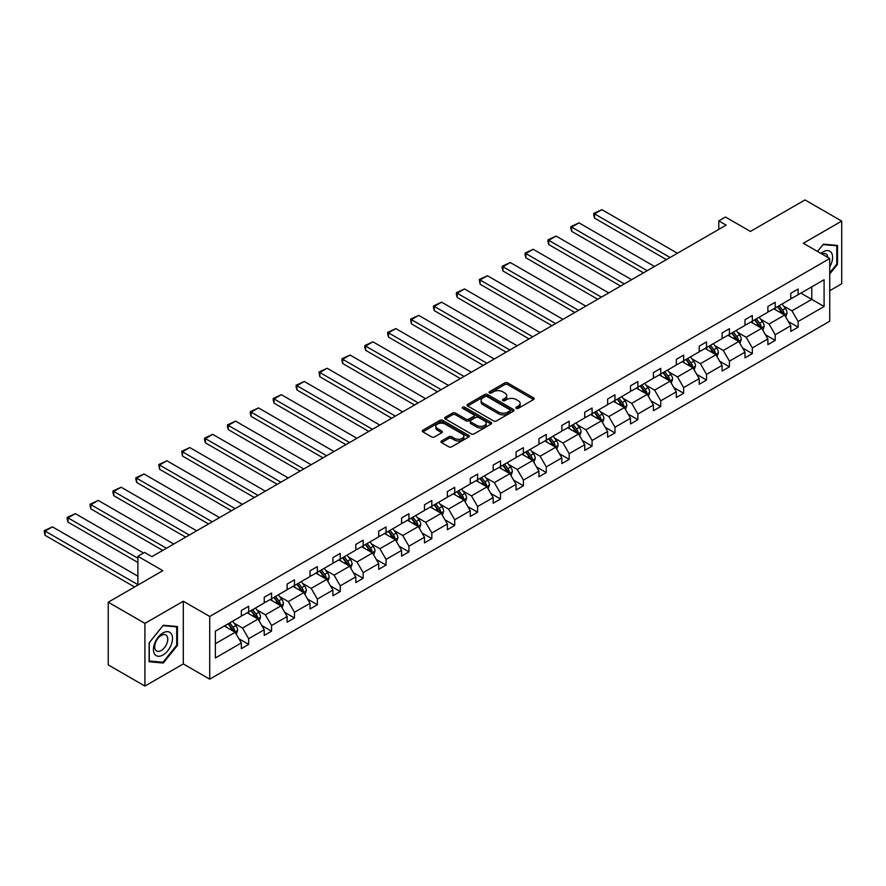 <?xml version="1.0" encoding="UTF-8"?>
<svg xmlns="http://www.w3.org/2000/svg" width="886" height="886" viewBox="0 0 886 886"><rect width="100%" height="100%" fill="white"/><g stroke="black" fill="none" stroke-linecap="round" stroke-linejoin="round"><path stroke-width="1.33" d="M516.25 408.368A1.429 0.82 0 0 0 518.266 408.368L533.571 399.531A2.038 1.174 0 0 0 534.169 398.7A2.038 1.174 0 0 0 533.571 397.869L507.645 382.907A2.038 1.174 0 0 0 504.765 382.907L489.46 391.734A1.429 0.82 0 0 0 489.039 392.321A1.429 0.82 0 0 0 489.46 392.908A1.429 0.82 0 0 0 491.475 392.908L493.458 391.756A6.523 3.765 0 0 1 502.672 391.756L504.832 393.007A6.523 3.765 0 0 1 506.737 395.665A6.523 3.765 0 0 1 504.832 398.335L502.849 399.475A1.429 0.82 0 0 0 502.44 400.051A1.429 0.82 0 0 0 502.849 400.638A1.429 0.82 0 0 0 504.865 400.638L506.847 399.497A6.523 3.765 0 0 1 516.073 399.497L518.232 400.738A6.523 3.765 0 0 1 520.137 403.407A6.523 3.765 0 0 1 518.232 406.065L516.25 407.206A1.429 0.82 0 0 0 515.829 407.793A1.429 0.82 0 0 0 516.25 408.368L516.25 407.206M829.739 290.708L841.7 283.797L841.7 221.101L805.009 199.926L750.42 231.434L725.468 217.037L718.801 220.891L718.801 229.363M144.927 686.074L183.302 663.924L183.302 601.229L144.927 623.379L144.927 686.074L108.236 664.899L108.236 602.203L162.836 570.684L137.884 556.275L137.884 585.081M144.927 623.379L108.236 602.203M441.527 440.951A2.038 1.174 0 0 0 440.929 441.782A2.038 1.174 0 0 0 441.527 442.612L448.803 446.81A2.038 1.174 0 0 0 451.683 446.81L468.672 436.997A2.038 1.174 0 0 0 469.27 436.167A2.038 1.174 0 0 0 468.672 435.336L442.745 420.363A2.038 1.174 0 0 0 439.866 420.363L422.866 430.186A2.038 1.174 0 0 0 422.279 431.017A2.038 1.174 0 0 0 422.866 431.847L431.659 436.92A2.038 1.174 0 0 0 434.539 436.92L441.815 432.722A2.038 1.174 0 0 0 442.413 431.881A2.038 1.174 0 0 0 441.815 431.05L437.451 428.536A5.449 3.145 0 0 1 435.857 426.31A5.449 3.145 0 0 1 439.223 423.408A5.449 3.145 0 0 1 445.16 424.084L462.226 433.941A5.449 3.145 0 0 1 463.832 436.167A5.449 3.145 0 0 1 460.465 439.079A5.449 3.145 0 0 1 454.529 438.393L451.683 436.754A2.038 1.174 0 0 0 448.803 436.754L441.527 440.951L441.527 442.612M137.884 556.275L144.562 552.421L151.894 556.663L726.132 225.133L718.801 220.891M183.302 601.229L209.716 616.479L829.739 258.513L829.739 321.208L209.716 679.174L209.716 616.479M841.7 221.101L803.325 243.262L829.739 258.513M493.602 420.95A2.038 1.174 0 0 0 496.481 420.95L513.47 411.137A2.038 1.174 0 0 0 514.068 410.307A2.038 1.174 0 0 0 513.47 409.476L487.544 394.503A2.038 1.174 0 0 0 484.664 394.503L467.664 404.315A2.038 1.174 0 0 0 467.077 405.146A2.038 1.174 0 0 0 467.664 405.976L493.602 420.95M463.267 408.679A1.429 0.82 0 0 1 464.718 408.878L491.043 424.084L474.076 433.885A2.038 1.174 0 0 1 471.197 433.885L445.27 418.912L452.547 414.748L452.547 413.053L445.27 417.251A2.038 1.174 0 0 0 444.672 418.081A2.038 1.174 0 0 0 445.27 418.912L445.27 417.251M452.547 414.748A2.038 1.174 0 0 1 455.426 414.748L455.426 413.053A2.038 1.174 0 0 0 452.547 413.053M455.426 413.053L465.936 419.122A2.038 1.174 0 0 0 468.816 419.122L473.645 416.331A2.038 1.174 0 0 0 474.243 415.501A2.038 1.174 0 0 0 473.645 414.67L462.702 408.346A1.429 0.82 0 0 1 462.282 407.77A1.429 0.82 0 0 1 463.156 407.006A1.429 0.82 0 0 1 464.718 407.183L491.077 422.4A2.038 1.174 0 0 1 491.675 423.242A2.038 1.174 0 0 1 491.077 424.073L491.077 422.4M215.364 631.175L241.346 616.18L241.346 610.498L248.678 606.268L248.678 611.938L264.238 602.967L264.238 597.286L271.57 593.044L271.57 598.726L287.13 589.744L287.13 584.073L294.462 579.832L294.462 585.513L310.022 576.531L310.022 570.85L317.354 566.619L317.354 572.29L332.914 563.308L332.914 557.637L340.257 553.396L340.257 559.077L355.807 550.095L355.807 544.414L363.149 540.183L363.149 545.854L378.699 536.872L378.699 531.201L386.041 526.96L386.041 532.641L401.591 523.659L401.591 517.978L408.933 513.747L408.933 519.418L424.483 510.447L424.483 504.765L431.825 500.524L431.825 506.205L447.386 497.223L447.386 491.553L454.717 487.311L454.717 492.993L470.278 484.011L470.278 478.329L477.609 474.099L477.609 479.769L493.17 470.787L493.17 465.117L500.501 460.875L500.501 466.557L516.062 457.575L516.062 451.893L523.393 447.663L523.393 453.333L538.954 444.351L538.954 438.681L546.285 434.439L546.285 440.12L561.846 431.139L561.846 425.457L569.189 421.227L569.189 426.897L584.738 417.926L584.738 412.245L592.081 408.003L592.081 413.684L607.63 404.703L607.63 399.032L614.973 394.791L614.973 400.472L630.522 391.49L630.522 385.809L637.865 381.578L637.865 387.248L653.414 378.267L653.414 372.596L660.757 368.354L660.757 374.036L676.317 365.054L676.317 359.373L683.649 355.142L683.649 360.812L699.209 351.831L699.209 346.16L706.541 341.918L706.541 347.6L722.101 338.618L722.101 332.937L729.433 328.706L729.433 334.376L744.993 325.406L744.993 319.724L752.325 315.482L752.325 321.164L767.885 312.182L767.885 306.512L775.217 302.27L775.217 307.951L790.777 298.97L790.777 293.288L798.12 289.058L798.12 294.728L824.091 279.732L824.091 306.512L798.12 321.507L798.12 327.178L790.777 331.419L790.777 325.738L775.217 334.72L775.217 340.401L767.885 344.632L767.885 338.961L752.325 347.943L752.325 353.614L744.993 357.855L744.993 352.174L729.433 361.156L729.433 366.837L722.101 371.068L722.101 365.386L706.541 374.368L706.541 380.05L699.209 384.28L699.209 378.61L683.649 387.592L683.649 393.262L676.317 397.504L676.317 391.822L660.757 400.804L660.757 406.486L653.414 410.716L653.414 405.046L637.865 414.028L637.865 419.698L630.522 423.94L630.522 418.258L614.973 427.24L614.973 432.922L607.63 437.152L607.63 431.482L592.081 440.464L592.081 446.134L584.738 450.376L584.738 444.694L569.189 453.676L569.189 459.358L561.846 463.588L561.846 457.907L546.285 466.889L546.285 472.57L538.954 476.801L538.954 471.13L523.393 480.112L523.393 485.783L516.062 490.024L516.062 484.343L500.501 493.325L500.501 499.006L493.17 503.237L493.17 497.567L477.609 506.548L477.609 512.219L470.278 516.46L470.278 510.779L454.717 519.761L454.717 525.442L447.386 529.673L447.386 524.003L431.825 532.984L431.825 538.655L424.483 542.896L424.483 537.215L408.933 546.197L408.933 551.878L401.591 556.109L401.591 550.428L386.041 559.409L386.041 565.091L378.699 569.321L378.699 563.651L363.149 572.633L363.149 578.303L355.807 582.545L355.807 576.864L340.257 585.845L340.257 591.527L332.914 595.757L332.914 590.087L317.354 599.069L317.354 604.739L310.022 608.981L310.022 603.3L294.462 612.281L294.462 617.963L287.13 622.193L287.13 616.523L271.57 625.505L271.57 631.175L264.238 635.417L264.238 629.736L248.678 638.717L248.678 644.399L241.346 648.63L241.346 642.948L215.364 657.955L215.364 631.175M247.216 612.791L258.07 619.059L242.52 628.041L234.026 623.135M242.52 628.041L248.678 638.717M258.07 619.059L264.238 629.736M241.346 614.829L242.52 615.504L248.678 611.938M270.108 599.578L280.962 605.847L265.412 614.829L256.918 609.922M265.412 614.829L271.57 625.505M280.962 605.847L287.13 616.523M264.238 601.605L265.412 602.281L271.57 598.726M293 586.355L303.854 592.623L288.304 601.605L279.81 596.699M288.304 601.605L294.462 612.281M303.854 592.623L310.022 603.3M287.13 588.393L288.304 589.068L294.462 585.513M315.892 573.142L326.757 579.411L311.196 588.393L302.702 583.486M311.196 588.393L317.354 599.069M326.757 579.411L332.914 590.087M310.022 575.169L311.196 575.845L317.354 572.29M338.784 559.919L349.649 566.187L334.088 575.169L325.594 570.274M334.088 575.169L340.257 585.845M349.649 566.187L355.807 576.864M332.914 561.957L334.088 562.632L340.257 559.077M361.676 546.706L372.541 552.975L356.98 561.957L348.486 557.05M356.98 561.957L363.149 572.633M372.541 552.975L378.699 563.651M355.807 548.733L356.98 549.42L363.149 545.854M384.568 533.483L395.433 539.762L379.873 548.733L371.378 543.838M379.873 548.733L386.041 559.409M395.433 539.762L401.591 550.428M378.699 535.521L379.873 536.196L386.041 532.641M407.46 520.27L418.325 526.539L402.765 535.521L394.27 530.614M402.765 535.521L408.933 546.197M418.325 526.539L424.483 537.215M401.591 522.308L402.765 522.984L408.933 519.418M430.352 507.058L441.217 513.326L425.657 522.308L417.162 517.402M425.657 522.308L431.825 532.984M441.217 513.326L447.386 524.003M424.483 509.085L425.657 509.76L431.825 506.205M453.255 493.834L464.109 500.103L448.56 509.085L440.065 504.178M448.56 509.085L454.717 519.761M464.109 500.103L470.278 510.779M447.386 495.872L448.56 496.548L454.717 492.993M476.147 480.622L487.001 486.89L471.452 495.872L462.957 490.966M471.452 495.872L477.609 506.548M487.001 486.89L493.17 497.567M470.278 482.648L471.452 483.324L477.609 479.769M499.039 467.398L509.893 473.667L494.344 482.648L485.849 477.753M494.344 482.648L500.501 493.325M509.893 473.667L516.062 484.343M493.17 469.436L494.344 470.112L500.501 466.557M521.932 454.186L532.785 460.454L517.236 469.436L508.741 464.53M517.236 469.436L523.393 480.112M532.785 460.454L538.954 471.13M516.062 456.212L517.236 456.899L523.393 453.333M544.824 440.962L555.688 447.242L540.128 456.212L531.633 451.317M540.128 456.212L546.285 466.889M555.688 447.242L561.846 457.907M538.954 443L540.128 443.676L546.285 440.12M567.716 427.75L578.58 434.018L563.02 443L554.525 438.094M563.02 443L569.189 453.676M578.58 434.018L584.738 444.694M561.846 429.788L563.02 430.463L569.189 426.897M590.608 414.537L601.472 420.806L585.912 429.788L577.417 424.881M585.912 429.788L592.081 440.464M601.472 420.806L607.63 431.482M584.738 416.564L585.912 417.24L592.081 413.684M613.5 401.314L624.364 407.582L608.804 416.564L600.309 411.658M608.804 416.564L614.973 427.24M624.364 407.582L630.522 418.258M607.63 403.351L608.804 404.027L614.973 400.472M636.392 388.101L647.256 394.37L631.696 403.351L623.201 398.445M631.696 403.351L637.865 414.028M647.256 394.37L653.414 405.046M630.522 390.128L631.696 390.804L637.865 387.248M659.284 374.878L670.148 381.146L654.588 390.128L646.093 385.222M654.588 390.128L660.757 400.804M670.148 381.146L676.317 391.822M653.414 376.915L654.588 377.591L660.757 374.036M682.187 361.665L693.04 367.934L677.491 376.915L668.996 372.009M677.491 376.915L683.649 387.592M693.04 367.934L699.209 378.61M676.317 363.692L677.491 364.379L683.649 360.812M705.079 348.442L715.932 354.721L700.383 363.692L691.888 358.797M700.383 363.692L706.541 374.368M715.932 354.721L722.101 365.386M699.209 350.479L700.383 351.155L706.541 347.6M727.971 335.229L738.824 341.498L723.275 350.479L714.78 345.573M723.275 350.479L729.433 361.156M738.824 341.498L744.993 352.174M722.101 337.267L723.275 337.943L729.433 334.376M750.863 322.017L761.716 328.285L746.167 337.267L737.673 332.361M746.167 337.267L752.325 347.943M761.716 328.285L767.885 338.961M744.993 324.043L746.167 324.719L752.325 321.164M773.755 308.793L784.619 315.062L769.059 324.043L760.565 319.137M769.059 324.043L775.217 334.72M784.619 315.062L790.777 325.738M767.885 310.831L769.059 311.507L775.217 307.951M800.9 293.122L811.764 299.39L791.951 310.831L783.457 305.925M791.951 310.831L798.12 321.507M824.091 306.512L811.764 299.39L811.764 286.854L824.091 279.732M183.302 663.924L209.716 679.174M790.777 297.607L791.951 298.283L798.12 294.728M215.364 643.712L235.178 632.283L224.324 626.003M235.178 632.283L241.346 642.948M788.352 321.54L798.12 327.178M765.46 334.764L775.217 340.401M742.568 347.976L752.325 353.614M719.676 361.2L729.433 366.837M696.784 374.413L706.541 380.05M673.892 387.636L683.649 393.262M651 400.849L660.757 406.486M628.108 414.061L637.865 419.698M605.216 427.285L614.973 432.922M582.323 440.497L592.081 446.134M559.42 453.721L569.189 459.358M536.528 466.933L546.285 472.57M513.636 480.157L523.393 485.783M490.744 493.369L500.501 499.006M467.852 506.582L477.609 512.219M444.96 519.805L454.717 525.442M422.068 533.018L431.825 538.655M399.176 546.241L408.933 551.878M376.284 559.454L386.041 565.091M353.392 572.677L363.149 578.303M330.489 585.89L340.257 591.527M307.597 599.102L317.354 604.739M284.705 612.326L294.462 617.963M261.813 625.538L271.57 631.175M238.921 638.762L248.678 644.399M829.739 273.984L837.514 264.305L837.514 245.422L823.36 244.159L817.501 251.447M177.433 645.407L177.433 626.524L163.268 625.261L149.114 642.871L149.114 661.753L163.268 663.016L177.433 645.407L176.702 644.986M516.815 408.568L518.232 407.759A6.523 3.765 0 0 0 520.137 405.101L520.137 403.407M506.737 395.665L506.737 397.36A6.523 3.765 0 0 1 504.832 400.029L503.425 400.837M533.538 399.553L507.645 384.602A2.038 1.174 0 0 0 504.765 384.602L490.024 393.107M513.448 411.148L487.544 396.197A2.038 1.174 0 0 0 484.664 396.197L467.697 405.998M509.871 410.882A1.429 0.82 0 0 0 510.292 410.307A1.429 0.82 0 0 0 509.871 409.72L487.112 396.585A1.429 0.82 0 0 0 485.096 396.585L483.014 397.792A6.523 3.765 0 0 0 481.098 400.45A6.523 3.765 0 0 0 483.014 403.108L498.563 412.09A6.523 3.765 0 0 0 507.789 412.09L509.871 410.882L509.871 412.577A1.429 0.82 0 0 0 510.292 412.001L510.292 410.307M481.098 400.45L481.098 402.144A6.523 3.765 0 0 0 483.014 404.802L483.014 403.108M509.871 412.577L507.789 413.784A6.523 3.765 0 0 1 498.563 413.784L483.014 404.802M455.426 414.748L465.936 420.817A2.038 1.174 0 0 0 468.816 420.817L473.645 418.026A2.038 1.174 0 0 0 474.243 417.195L474.243 415.501M476.856 425.424A5.449 3.145 0 0 0 482.792 426.1A5.449 3.145 0 0 0 486.159 423.198A5.449 3.145 0 0 0 484.553 420.972L478.54 417.494A2.038 1.174 0 0 0 475.66 417.494L470.843 420.285A2.038 1.174 0 0 0 470.245 421.116A2.038 1.174 0 0 0 470.843 421.946L476.856 425.424L476.856 427.118A5.449 3.145 0 0 0 482.792 427.794A5.449 3.145 0 0 0 486.159 424.892L486.159 423.198M470.245 421.116L470.245 422.81A2.038 1.174 0 0 0 470.843 423.641L470.843 421.946M476.856 427.118L470.843 423.641M463.832 436.167L463.832 437.861A5.449 3.145 0 0 1 460.465 440.774A5.449 3.145 0 0 1 454.529 440.087L451.683 438.448A2.038 1.174 0 0 0 448.803 438.448L441.549 442.635M435.857 426.31L435.857 428.004A5.449 3.145 0 0 0 437.451 430.231L437.451 428.536M441.782 432.733L437.451 430.231M468.65 437.019L442.745 422.057A2.038 1.174 0 0 0 439.866 422.057L422.899 431.859M836.783 263.884L837.514 264.305M161.773 662.152L163.268 663.016M785.727 317L787.078 313.101A5.504 3.179 -120 0 0 785.328 308.417L782.028 304.02M670.071 257.494L594.539 213.88L601.882 209.65L677.413 253.252M776.125 310.155L774.696 308.25M594.539 218.122L593.731 215.11L593.731 213.415L594.539 213.88L594.539 218.122L666.405 259.609M783.8 314.596L784.11 313.334A5.504 3.179 -120 0 0 782.537 310.022L779.237 305.626M777.864 306.423L781.485 311.263A2.802 1.617 60 0 1 781.995 312.116L784.11 313.334M777.476 306.645L780.776 311.041A5.504 3.179 60 0 1 782.15 313.644M593.731 213.415L601.882 209.65M762.835 330.212L764.186 326.314A5.504 3.179 -120 0 0 762.425 321.629L759.136 317.232M647.179 270.706L571.647 227.104L578.99 222.862L654.521 266.476M753.222 323.379L751.793 321.474M571.647 231.335L570.839 228.333L570.839 226.639L571.647 227.104L571.647 231.335L643.513 272.833M760.908 327.809L761.218 326.546A5.504 3.179 -120 0 0 759.645 323.246L756.345 318.849M754.972 319.636L758.593 324.475A2.802 1.617 60 0 1 759.103 325.328L761.218 326.546M754.584 319.857L757.884 324.254A5.504 3.179 60 0 1 759.247 326.856M570.839 226.639L578.99 222.862M739.943 343.436L741.294 339.537A5.504 3.179 -120 0 0 739.533 334.853L736.244 330.456M624.287 283.93L548.755 240.316L556.098 236.086L631.629 279.688M730.33 336.591L728.901 334.686M548.755 244.558L547.947 241.546L547.947 239.851L548.755 240.316L548.755 244.558L620.621 286.045M738.016 341.032L738.326 339.77A5.504 3.179 -120 0 0 736.753 336.459L733.453 332.062M732.08 332.859L735.701 337.699A2.802 1.617 60 0 1 736.211 338.552L738.326 339.77M731.692 333.081L734.992 337.477A5.504 3.179 60 0 1 736.355 340.069M547.947 239.851L556.098 236.086M829.739 266.885A13.489 7.786 120 0 0 831.323 263.607A13.489 7.786 120 0 0 830.725 251.89A13.489 7.786 120 0 0 820.89 253.396M827.823 257.405A9.237 5.327 120 0 0 825.94 253.872A9.237 5.327 120 0 0 821.942 254.005M817.534 251.458L823.061 244.58L836.783 245.799L836.783 264.094L829.739 272.866M835.875 245.278L836.783 245.799M171.242 644.709A13.489 7.786 120 0 0 167.742 631.674A13.489 7.786 120 0 0 154.718 643.236A13.489 7.786 120 0 0 158.206 656.26A13.489 7.786 120 0 0 171.242 644.709M166.9 643.469A9.237 5.327 120 0 0 165.859 634.974A9.237 5.327 120 0 0 155.582 642.461A9.237 5.327 120 0 0 156.623 650.966A9.237 5.327 120 0 0 166.9 643.469M149.258 661.034L149.258 642.749L162.98 625.671L176.702 626.9L176.702 645.196L162.98 662.263L149.114 660.956M175.793 626.38L176.702 626.9M717.051 356.648L718.402 352.75A5.504 3.179 -120 0 0 716.641 348.065L713.352 343.668M601.395 297.142L525.863 253.54L533.206 249.298L608.737 292.912M707.438 349.815L706.009 347.91M525.863 257.771L525.055 254.769L525.055 253.075L525.863 253.54L525.863 257.771L597.729 299.258M715.124 354.245L715.434 352.982A5.504 3.179 -120 0 0 713.861 349.671L710.561 345.274M709.188 346.072L712.809 350.911A2.802 1.617 60 0 1 713.319 351.764L715.434 352.982M708.8 346.293L712.1 350.69A5.504 3.179 60 0 1 713.463 353.292M525.055 253.075L533.206 249.298M694.159 369.861L695.51 365.962A5.504 3.179 -120 0 0 693.749 361.289L690.46 356.881M578.503 310.366L502.971 266.752L510.303 262.522L585.834 306.124M684.546 363.027L683.117 361.123M502.971 270.994L502.163 267.982L502.163 266.287L502.971 266.752L502.971 270.994L574.837 312.481M692.232 367.469L692.542 366.206A5.504 3.179 -120 0 0 690.958 362.895L687.669 358.498M686.296 359.295L689.917 364.135A2.802 1.617 60 0 1 690.427 364.988L692.542 366.206M685.908 359.517L689.197 363.913A5.504 3.179 60 0 1 690.571 366.505M502.163 266.287L510.303 262.522M671.267 383.084L672.618 379.186A5.504 3.179 -120 0 0 670.857 374.501L667.568 370.104M555.611 323.578L480.079 279.976L487.411 275.734L562.942 319.348M661.654 376.251L660.225 374.335M480.079 284.207L479.271 279.5L480.079 279.976L480.079 284.207L551.945 325.694M669.34 380.681L669.639 379.418A5.504 3.179 -120 0 0 668.066 376.107L664.777 371.71M663.392 372.508L667.025 377.347A2.802 1.617 60 0 1 667.535 378.2L669.639 379.418M663.016 372.729L666.305 377.126A5.504 3.179 60 0 1 667.679 379.729M479.271 279.5L487.411 275.734M648.375 396.297L649.715 392.398A5.504 3.179 -120 0 0 647.965 387.714L644.665 383.317M532.719 336.791L457.187 293.188L464.519 288.947L540.05 332.56M638.762 389.463L637.333 387.559M457.187 297.419L456.379 294.418L456.379 292.723L457.187 293.188L457.187 297.419L529.042 338.917M646.448 393.893L646.747 392.631A5.504 3.179 -120 0 0 645.174 389.331L641.885 384.934M640.5 385.72L644.133 390.571A2.802 1.617 60 0 1 644.643 391.413L646.747 392.631M640.124 385.942L643.413 390.349A5.504 3.179 60 0 1 644.787 392.941M456.379 292.723L464.519 288.947M625.483 409.52L626.823 405.622A5.504 3.179 -120 0 0 625.073 400.937L621.773 396.54M509.827 350.014L434.295 306.401L441.627 302.17L517.158 345.773M615.87 402.676L614.441 400.771M434.295 310.643L433.487 307.63L433.487 305.936L434.295 306.401L434.295 310.643L506.15 352.13M623.545 407.117L623.855 405.854A5.504 3.179 -120 0 0 622.282 402.543L618.993 398.146M617.608 398.944L621.241 403.783A2.802 1.617 60 0 1 621.75 404.636L623.855 405.854M617.232 399.165L620.521 403.562A5.504 3.179 60 0 1 621.894 406.165M433.487 305.936L441.627 302.17M602.58 422.733L603.931 418.834A5.504 3.179 -120 0 0 602.181 414.15L598.881 409.753M486.935 363.227L411.392 319.625L418.735 315.383L494.266 358.996M592.978 415.899L591.549 413.995M411.392 323.855L410.595 319.159L411.392 319.625L411.392 323.855L483.258 365.353M600.653 420.329L600.963 419.067A5.504 3.179 -120 0 0 599.39 415.767L596.101 411.37M594.716 412.156L598.349 416.996A2.802 1.617 60 0 1 598.858 417.849L600.963 419.067M594.34 412.378L597.629 416.774A5.504 3.179 60 0 1 599.002 419.377M410.595 319.159L418.735 315.383M579.688 435.956L581.039 432.058A5.504 3.179 -120 0 0 579.289 427.373L575.989 422.976M464.031 376.45L388.5 332.837L395.843 328.606L471.374 372.209M570.086 429.112L568.657 427.207M388.5 337.079L387.691 334.066L387.691 332.372L388.5 332.837L388.5 337.079L460.366 378.566M577.761 433.553L578.071 432.29A5.504 3.179 -120 0 0 576.498 428.979L573.198 424.582M571.824 425.38L575.446 430.219A2.802 1.617 60 0 1 575.955 431.072L578.071 432.29M571.437 425.601L574.737 429.998A5.504 3.179 60 0 1 576.11 432.589M387.691 332.372L395.843 328.606M556.796 449.169L558.147 445.27A5.504 3.179 -120 0 0 556.397 440.586L553.097 436.189M441.139 389.663L365.608 346.061L372.951 341.819L448.482 385.432M547.194 442.335L545.765 440.431M365.608 350.291L364.799 347.29L364.799 345.595L365.608 346.061L365.608 350.291L437.474 391.778M554.869 446.765L555.179 445.503A5.504 3.179 -120 0 0 553.606 442.203L550.306 437.795M548.932 438.592L552.554 443.432A2.802 1.617 60 0 1 553.063 444.285L555.179 445.503M548.545 438.814L551.845 443.21A5.504 3.179 60 0 1 553.218 445.813M364.799 345.595L372.951 341.819M533.904 462.381L535.255 458.483A5.504 3.179 -120 0 0 533.494 453.809L530.205 449.401M418.247 402.886L342.716 359.273L350.059 355.042L425.59 398.645M524.29 455.548L522.862 453.643M342.716 363.515L341.907 360.502L341.907 358.808L342.716 359.273L342.716 363.515L414.582 405.002M531.977 459.989L532.287 458.726A5.504 3.179 -120 0 0 530.714 455.415L527.414 451.018M526.04 451.816L529.662 456.655A2.802 1.617 60 0 1 530.171 457.508L532.287 458.726M525.653 452.037L528.953 456.434A5.504 3.179 60 0 1 530.315 459.026M341.907 358.808L350.059 355.042M511.012 475.605L512.363 471.706A5.504 3.179 -120 0 0 510.602 467.022L507.313 462.625M395.355 416.099L319.824 372.497L327.167 368.255L402.698 411.868M501.398 468.772L499.97 466.856M319.824 376.727L319.015 372.02L319.824 372.497L319.824 376.727L391.69 418.214M509.085 473.202L509.395 471.939A5.504 3.179 -120 0 0 507.822 468.628L504.522 464.231M503.148 465.028L506.77 469.868A2.802 1.617 60 0 1 507.279 470.721L509.395 471.939M502.761 465.25L506.061 469.646A5.504 3.179 60 0 1 507.423 472.249M319.015 372.02L327.167 368.255M488.12 488.817L489.471 484.919A5.504 3.179 -120 0 0 487.71 480.234L484.42 475.837M372.463 429.311L296.932 385.709L304.275 381.467L379.806 425.081M478.506 481.984L477.078 480.079M296.932 389.94L296.123 386.938L296.123 385.244L296.932 385.709L296.932 389.94L368.797 431.438M486.192 486.414L486.503 485.151A5.504 3.179 -120 0 0 484.93 481.851L481.63 477.454M480.256 478.241L483.878 483.091A2.802 1.617 60 0 1 484.387 483.933L486.503 485.151M479.869 478.462L483.169 482.87A5.504 3.179 60 0 1 484.531 485.462M296.123 385.244L304.275 381.467M465.228 502.041L466.579 498.142A5.504 3.179 -120 0 0 464.818 493.458L461.528 489.061M349.571 442.535L274.04 398.921L281.371 394.691L356.903 438.293M455.614 495.196L454.186 493.292M274.04 403.163L273.231 400.151L273.231 398.456L274.04 398.921L274.04 403.163L345.905 444.65M463.3 499.638L463.611 498.375A5.504 3.179 -120 0 0 462.027 495.064L458.738 490.667M457.364 491.464L460.986 496.304A2.802 1.617 60 0 1 461.495 497.157L463.611 498.375M456.977 491.686L460.266 496.082A5.504 3.179 60 0 1 461.639 498.685M273.231 398.456L281.371 394.691M442.335 515.253L443.687 511.355A5.504 3.179 -120 0 0 441.926 506.67L438.636 502.273M326.679 455.747L251.148 412.145L258.479 407.903L334.011 451.517M432.722 508.42L431.294 506.515M251.148 416.376L250.339 413.374L250.339 411.68L251.148 412.145L251.148 416.376L323.013 457.874M440.408 512.85L440.707 511.587A5.504 3.179 -120 0 0 439.135 508.287L435.846 503.89M434.461 504.677L438.094 509.516A2.802 1.617 60 0 1 438.603 510.369L440.707 511.587M434.085 504.898L437.374 509.295A5.504 3.179 60 0 1 438.747 511.898M250.339 411.68L258.479 407.903M419.443 528.477L420.784 524.578A5.504 3.179 -120 0 0 419.034 519.894L415.733 515.497M303.787 468.971L228.256 425.358L235.587 421.127L311.119 464.729M409.83 521.632L408.402 519.728M228.256 429.599L227.447 426.587L227.447 424.892L228.256 425.358L228.256 429.599L300.11 471.086M417.516 526.074L417.815 524.811A5.504 3.179 -120 0 0 416.243 521.5L412.954 517.103M411.569 517.9L415.202 522.74A2.802 1.617 60 0 1 415.711 523.593L417.815 524.811M411.193 518.122L414.482 522.519A5.504 3.179 60 0 1 415.855 525.11M227.447 424.892L235.587 421.127M396.551 541.689L397.892 537.791A5.504 3.179 -120 0 0 396.142 533.106L392.841 528.709M280.895 482.183L205.364 438.581L212.695 434.339L288.227 477.953M386.938 534.856L385.51 532.951M205.364 442.812L204.555 439.81L204.555 438.116L205.364 438.581L205.364 442.812L277.218 484.299M394.613 539.286L394.923 538.024A5.504 3.179 -120 0 0 393.351 534.723L390.061 530.315M388.677 531.113L392.31 535.952A2.802 1.617 60 0 1 392.819 536.805L394.923 538.024M388.301 531.334L391.59 535.731A5.504 3.179 60 0 1 392.963 538.334M204.555 438.116L212.695 434.339M373.648 554.902L375 551.003A5.504 3.179 -120 0 0 373.25 546.33L369.949 541.922M258.003 495.407L182.461 451.794L189.803 447.563L265.335 491.165M364.046 548.069L362.618 546.164M182.461 456.035L181.663 451.328L182.461 451.794L182.461 456.035L254.326 497.522M371.721 552.51L372.031 551.247A5.504 3.179 -120 0 0 370.459 547.936L367.169 543.539M365.785 544.336L369.418 549.176A2.802 1.617 60 0 1 369.927 550.029L372.031 551.247M365.409 544.558L368.698 548.955A5.504 3.179 60 0 1 370.071 551.546M181.663 451.328L189.803 447.563M350.756 568.125L352.107 564.227A5.504 3.179 -120 0 0 350.358 559.542L347.057 555.145M235.1 508.619L159.569 465.017L166.911 460.775L242.443 504.389M341.154 561.292L339.726 559.376M159.569 469.248L158.76 464.541L159.569 465.017L159.569 469.248L231.434 510.735M348.829 565.722L349.139 564.46A5.504 3.179 -120 0 0 347.567 561.148L344.266 556.751M342.893 557.549L346.515 562.389A2.802 1.617 60 0 1 347.024 563.241L349.139 564.46M342.505 557.77L345.806 562.167A5.504 3.179 60 0 1 347.179 564.77M158.76 464.541L166.911 460.775M327.864 581.338L329.215 577.439A5.504 3.179 -120 0 0 327.466 572.755L324.165 568.358M212.208 521.832L136.677 478.23L144.019 473.988L219.551 517.601M318.262 574.505L316.834 572.6M136.677 482.46L135.868 479.459L135.868 477.764L136.677 478.23L136.677 482.46L208.542 523.958M325.937 578.935L326.247 577.672A5.504 3.179 -120 0 0 324.675 574.372L321.374 569.975M320.001 570.761L323.623 575.612A2.802 1.617 60 0 1 324.132 576.454L326.247 577.672M319.613 570.983L322.914 575.391A5.504 3.179 60 0 1 324.287 577.982M135.868 477.764L144.019 473.988M304.972 594.561L306.323 590.663A5.504 3.179 -120 0 0 304.562 585.978L301.273 581.581M189.316 535.055L113.785 491.442L121.127 487.211L196.659 530.814M295.359 587.717L293.93 585.812M113.785 495.684L112.976 492.671L112.976 490.977L113.785 491.442L113.785 495.684L185.65 537.171M303.045 592.158L303.355 590.896A5.504 3.179 -120 0 0 301.783 587.584L298.482 583.187M297.109 583.985L300.731 588.825A2.802 1.617 60 0 1 301.24 589.677L303.355 590.896M296.721 584.206L300.022 588.603A5.504 3.179 60 0 1 301.384 591.206M112.976 490.977L121.127 487.211M282.08 607.774L283.431 603.875A5.504 3.179 -120 0 0 281.67 599.191L278.381 594.794M166.424 548.268L90.893 504.666L98.235 500.424L173.767 544.037M272.467 600.941L271.038 599.036M90.893 508.896L90.084 505.895L90.084 504.2L90.893 504.666L90.893 508.896L162.758 550.394M280.153 605.371L280.463 604.108A5.504 3.179 -120 0 0 278.891 600.808L275.59 596.411M274.217 597.197L277.839 602.037A2.802 1.617 60 0 1 278.348 602.89L280.463 604.108M273.829 597.419L277.13 601.815A5.504 3.179 60 0 1 278.492 604.418M90.084 504.2L98.235 500.424M259.188 620.997L260.539 617.099A5.504 3.179 -120 0 0 258.778 612.414L255.489 608.017M137.884 558.224L68 517.878L75.343 513.647L143.532 553.019M249.575 614.153L248.146 612.248M68 522.12L67.192 519.107L67.192 517.413L68 517.878L68 522.12L137.884 562.466M257.261 618.594L257.571 617.332A5.504 3.179 -120 0 0 255.999 614.02L252.698 609.623M251.325 610.421L254.946 615.261A2.802 1.617 60 0 1 255.456 616.113L257.571 617.332M250.937 610.642L254.238 615.039A5.504 3.179 60 0 1 255.6 617.631M67.192 517.413L75.343 513.647M236.296 634.21L237.647 630.311A5.504 3.179 -120 0 0 235.886 625.627L232.597 621.23M137.884 584.66L45.108 531.102L52.44 526.86L137.884 576.188M226.683 627.377L225.254 625.472M45.108 535.332L44.3 532.331L44.3 530.636L45.108 531.102L45.108 535.332L134.583 586.986M234.369 631.807L234.679 630.544A5.504 3.179 -120 0 0 233.096 627.244L229.806 622.836M228.433 623.633L232.054 628.473A2.802 1.617 60 0 1 232.564 629.326L234.679 630.544M228.045 623.855L231.335 628.252A5.504 3.179 60 0 1 232.708 630.854M44.3 530.636L52.44 526.86M518.232 407.759L518.232 406.065M502.849 400.638L502.849 399.475M504.832 400.029L504.832 398.335M489.46 392.908L489.46 391.734M504.765 384.602L504.765 382.907M507.645 384.602L507.645 382.907M533.571 399.531L533.571 397.869M467.664 405.976L467.664 404.315M484.664 396.197L484.664 394.503M487.544 396.197L487.544 394.503M513.47 411.137L513.47 409.476M498.563 413.784L498.563 412.09M507.789 413.784L507.789 412.09M465.936 420.817L465.936 419.122M468.816 420.817L468.816 419.122M473.645 418.026L473.645 416.331M464.718 408.878L464.718 407.183M448.803 438.448L448.803 436.754M451.683 438.448L451.683 436.754M454.529 440.087L454.529 438.393M441.815 432.722L441.815 431.05M422.866 431.847L422.866 430.186M439.866 422.057L439.866 420.363M442.745 422.057L442.745 420.363M468.672 436.997L468.672 435.336M784.221 314.84L787.045 313.201M782.537 310.022L785.328 308.417M779.215 311.95L780.776 311.041M761.329 328.053L764.153 326.425M759.645 323.246L762.425 321.629M756.323 325.162L757.884 324.254M738.437 341.265L741.261 339.637M736.753 336.459L739.533 334.853M733.42 338.374L734.992 337.477M715.534 354.489L718.369 352.861M713.861 349.671L716.641 348.065M710.528 351.598L712.1 350.69M692.642 367.701L695.466 366.073M690.958 362.895L693.749 361.289M687.636 364.81L689.197 363.913M669.75 380.925L672.574 379.286M668.066 376.107L670.857 374.501M664.744 378.034L666.305 377.126M646.858 394.137L649.682 392.509M645.174 389.331L647.965 387.714M641.852 391.247L643.413 390.349M623.965 407.361L626.79 405.722M622.282 402.543L625.073 400.937M618.96 404.47L620.521 403.562M601.073 420.573L603.898 418.945M599.39 415.767L602.181 414.15M596.068 417.683L597.629 416.774M578.181 433.786L581.006 432.158M576.498 428.979L579.289 427.373M573.176 430.895L574.737 429.998M555.289 447.009L558.114 445.381M553.606 442.203L556.397 440.586M550.284 444.119L551.845 443.21M532.397 460.222L535.222 458.594M530.714 455.415L533.494 453.809M527.391 457.331L528.953 456.434M509.505 473.445L512.329 471.806M507.822 468.628L510.602 467.022M504.488 470.555L506.061 469.646M486.602 486.658L489.437 485.03M484.93 481.851L487.71 480.234M481.596 483.767L483.169 482.87M463.71 499.881L466.534 498.242M462.027 495.064L464.818 493.458M458.704 496.991L460.266 496.082M440.818 513.094L443.642 511.466M439.135 508.287L441.926 506.67M435.812 510.203L437.374 509.295M417.926 526.306L420.75 524.678M416.243 521.5L419.034 519.894M412.92 523.416L414.482 522.519M395.034 539.53L397.858 537.902M393.351 534.723L396.142 533.106M390.028 536.639L391.59 535.731M372.142 552.742L374.966 551.114M370.459 547.936L373.25 546.33M367.136 549.852L368.698 548.955M349.25 565.966L352.074 564.327M347.567 561.148L350.358 559.542M344.244 563.075L345.806 562.167M326.358 579.178L329.182 577.55M324.675 574.372L327.466 572.755M321.352 576.288L322.914 575.391M303.466 592.402L306.29 590.763M301.783 587.584L304.562 585.978M298.46 589.511L300.022 588.603M280.574 605.614L283.398 603.986M278.891 600.808L281.67 599.191M275.557 602.724L277.13 601.815M257.671 618.827L260.506 617.199M255.999 614.02L258.778 612.414M252.665 615.936L254.238 615.039M234.779 632.05L237.603 630.422M233.096 627.244L235.886 625.627M229.773 629.16L231.335 628.252"/></g></svg>

